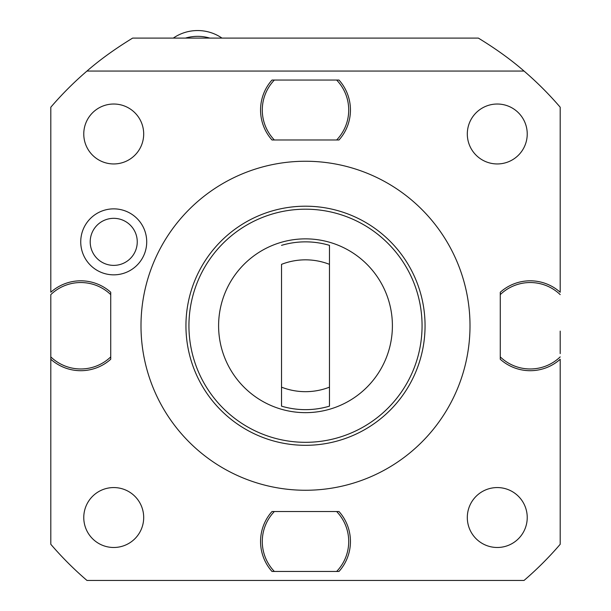 <?xml version="1.0" encoding="UTF-8"?>
<svg xmlns="http://www.w3.org/2000/svg" width="611" height="611" viewBox="0 0 611 611"><rect width="100%" height="100%" fill="white"/><g stroke="black" fill="none" stroke-linecap="round" stroke-linejoin="round"><path stroke-width="0.92" d="M110.736 358.451L110.736 359.253A44.947 44.947 0 0 1 50.805 359.253L50.805 544.286A335.599 335.599 0 0 0 86.968 580.45L524.032 580.45A335.599 335.599 0 0 0 560.195 544.286L560.195 359.253A44.947 44.947 0 0 1 500.264 359.253L500.264 358.451M86.968 71.059L524.032 71.059C511.292 59.924 496.071 48.933 478.36 38.096L132.64 38.096C114.929 48.933 99.708 59.924 86.968 71.059A335.599 335.599 0 0 0 50.805 107.223L50.805 292.257A44.947 44.947 0 0 1 110.736 292.257L110.736 293.066M110.736 293.853L110.736 357.664M500.264 293.066L500.264 292.257A44.947 44.947 0 0 1 560.195 292.257L560.195 107.223A335.599 335.599 0 0 0 524.032 71.059M500.264 357.664L500.264 293.853M146.716 241.857A32.986 32.986 0 0 0 113.73 208.863A32.986 32.986 0 0 0 80.736 241.857A32.986 32.986 0 0 0 113.73 274.843A32.986 32.986 0 0 0 146.716 241.857M338.189 80.049L338.998 80.049A44.947 44.947 0 0 1 338.998 139.98L338.189 139.98M272.812 139.98L272.002 139.98A44.947 44.947 0 0 1 272.002 80.049L272.812 80.049M273.591 80.049L337.409 80.049M337.409 139.98L273.591 139.98M272.812 571.461L272.002 571.461A44.947 44.947 0 0 1 272.002 511.529L272.812 511.529M338.189 511.529L338.998 511.529A44.947 44.947 0 0 1 338.998 571.461L338.189 571.461M337.409 571.461L273.591 571.461M273.591 511.529L337.409 511.529M50.805 320.401L50.805 359.253A44.947 44.947 0 0 0 110.736 359.253L110.736 294.617A43.213 43.213 0 0 0 50.805 294.617L50.805 297.901M50.805 359.253L50.805 294.617M110.736 294.617L110.736 292.257A44.947 44.947 0 0 0 50.805 292.257M50.805 356.893A43.213 43.213 0 0 0 110.736 356.893M221.969 38.096A41.953 40.7 180 0 0 197.628 30.55A41.953 40.7 0 0 0 173.295 38.096M209.802 38.096A41.953 40.7 180 0 0 197.628 36.347A41.953 40.7 0 0 0 185.461 38.096M560.195 331.116L560.195 353.609M560.195 294.617A43.213 43.213 0 0 0 500.264 294.617L500.264 359.253A44.947 44.947 0 0 0 560.195 359.253M500.264 294.617L500.264 292.257A44.947 44.947 0 0 1 560.195 292.257M500.264 356.893A43.213 43.213 0 0 0 560.195 356.893M305.5 490.259A164.504 164.504 0 0 1 140.996 325.755A164.504 164.504 0 0 1 305.5 161.251A164.504 164.504 0 0 1 470.004 325.755A164.504 164.504 0 0 1 305.5 490.259M305.5 206.197A119.557 119.557 0 0 0 185.943 325.755A119.557 119.557 0 0 0 305.5 445.312A119.557 119.557 0 0 0 425.057 325.755A119.557 119.557 0 0 0 305.5 206.197M305.5 209.191A116.564 116.564 0 0 0 188.936 325.755A116.564 116.564 0 0 0 305.5 442.318A116.564 116.564 0 0 0 422.064 325.755A116.564 116.564 0 0 0 305.5 209.191M218.601 325.755A86.899 86.899 0 0 1 305.5 238.863A86.899 86.899 0 0 1 392.399 325.755A86.899 86.899 0 0 1 305.5 412.654A86.899 86.899 0 0 1 218.601 325.755M281.526 406.155L281.526 264.349A65.919 65.919 0 0 1 329.474 264.349L329.474 406.155A83.898 83.898 0 0 1 281.526 406.155L281.526 387.16A65.919 65.919 0 0 0 329.474 387.16L329.474 406.155M329.474 245.355L329.474 264.349L329.474 245.355A83.898 83.898 0 0 0 281.526 245.355M137.254 241.857A23.524 23.524 0 0 0 113.73 218.333A23.524 23.524 0 0 0 90.207 241.857A23.524 23.524 0 0 0 113.73 265.38A23.524 23.524 0 0 0 137.254 241.857M274.362 139.98L338.998 139.98A44.947 44.947 0 0 0 338.998 80.049L274.362 80.049A43.213 43.213 0 0 0 274.362 139.98L272.002 139.98A44.947 44.947 0 0 1 272.002 80.049L274.362 80.049M336.638 139.98A43.213 43.213 0 0 0 336.638 80.049M336.638 511.529L272.002 511.529A44.947 44.947 0 0 0 272.002 571.461L336.638 571.461A43.213 43.213 0 0 0 336.638 511.529L338.998 511.529A44.947 44.947 0 0 1 338.998 571.461L336.638 571.461M274.362 511.529A43.213 43.213 0 0 0 274.362 571.461M143.692 517.525A29.962 29.962 0 0 0 113.73 487.563A29.962 29.962 0 0 0 83.768 517.525A29.962 29.962 0 0 0 113.73 547.487A29.962 29.962 0 0 0 143.692 517.525M527.232 517.525A29.962 29.962 0 0 0 497.27 487.563A29.962 29.962 0 0 0 467.308 517.525A29.962 29.962 0 0 0 497.27 547.487A29.962 29.962 0 0 0 527.232 517.525M143.692 133.985A29.962 29.962 0 0 0 113.73 104.023A29.962 29.962 0 0 0 83.768 133.985A29.962 29.962 0 0 0 113.73 163.947A29.962 29.962 0 0 0 143.692 133.985M527.232 133.985A29.962 29.962 0 0 0 497.27 104.023A29.962 29.962 0 0 0 467.308 133.985A29.962 29.962 0 0 0 497.27 163.947A29.962 29.962 0 0 0 527.232 133.985"/></g></svg>
